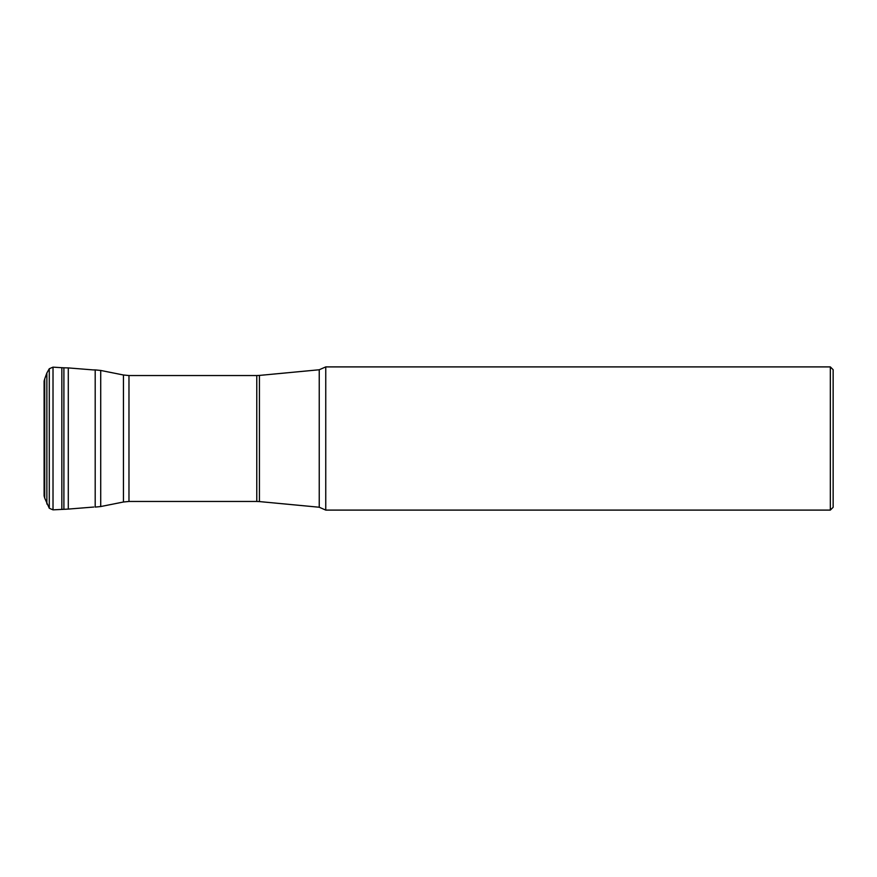 <?xml version="1.0" encoding="UTF-8"?>
<svg xmlns="http://www.w3.org/2000/svg" width="877" height="877" viewBox="0 0 877 877"><rect width="100%" height="100%" fill="white"/><g stroke="black" fill="none" stroke-linecap="round" stroke-linejoin="round"><path stroke-width="1.32" d="M44.705 498.081L44.102 495.9L44.102 381.1L44.705 378.919L44.705 498.081L49.287 508.254L53.015 509.855L68.285 509.088L68.285 367.912L93.784 369.962M830.333 366.904L833.15 369.721L833.15 507.279L830.333 510.096L830.333 366.904L325.751 366.904L319.239 369.765L319.239 507.235L325.751 510.096L325.751 366.904M63.9 509.197L63.9 367.803L68.285 367.912M61.839 509.296L61.839 367.704L63.9 367.803M53.015 509.855L53.015 367.145L61.839 367.704M49.287 508.254L49.287 368.746L53.015 367.145M46.865 504.001L46.865 372.999L49.287 368.746M256.775 375.542L259.428 375.422L259.428 501.578L256.775 501.458L256.775 375.542L128.974 375.542L128.974 501.458L123.438 502.006L123.438 374.994L100.723 370.456L100.723 506.544L95.198 507.092L95.198 369.908L93.017 369.908M68.285 509.088L93.784 507.038M44.705 378.919L46.865 372.999M44.102 495.9L44.102 381.1M830.333 510.096L325.751 510.096M123.438 502.006L100.723 506.544M256.775 501.458L128.974 501.458M259.428 501.578L319.239 507.235M259.428 375.422L319.239 369.765M95.198 369.908L100.723 370.456M128.974 375.542L123.438 374.994"/></g></svg>
